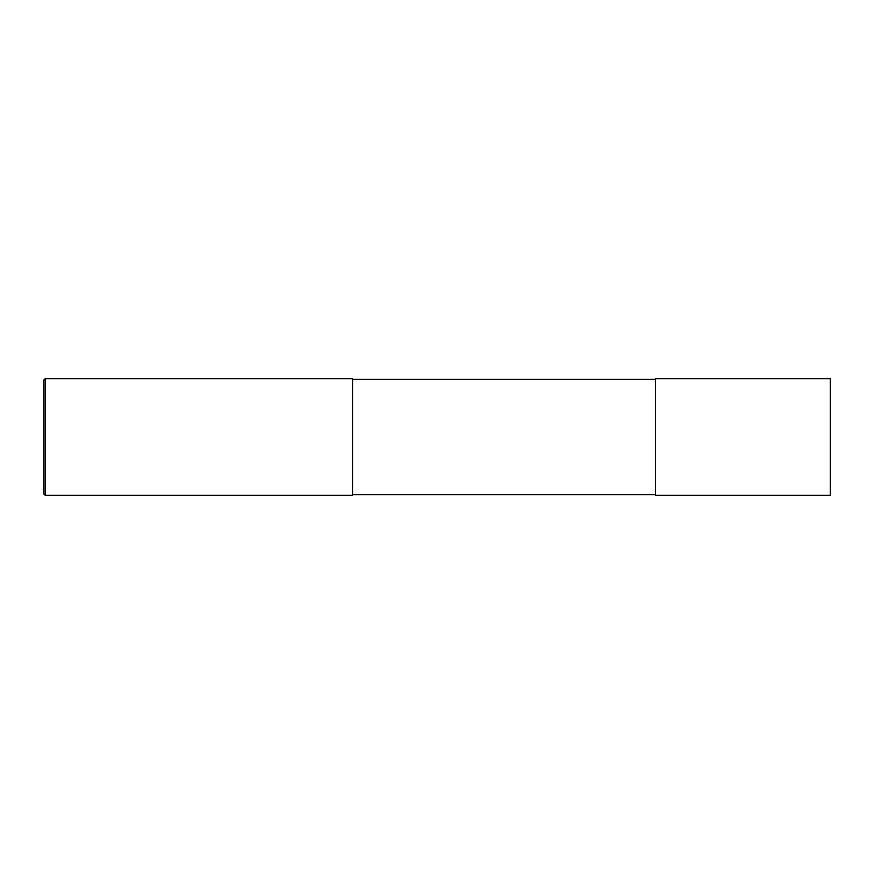 <?xml version="1.0" encoding="UTF-8"?>
<svg xmlns="http://www.w3.org/2000/svg" width="874" height="874" viewBox="0 0 874 874"><rect width="100%" height="100%" fill="white"/><g stroke="black" fill="none" stroke-linecap="round" stroke-linejoin="round"><path stroke-width="1.31" d="M830.3 437L830.3 495.263L655.5 495.263L655.5 378.737L830.3 378.737L830.3 437M45.153 378.737L352.517 378.737L352.517 495.263L45.153 495.263L43.7 493.81L43.7 380.19L45.153 378.737L45.153 495.263M655.5 494.684L352.517 494.684M655.5 379.316L352.517 379.316"/></g></svg>
